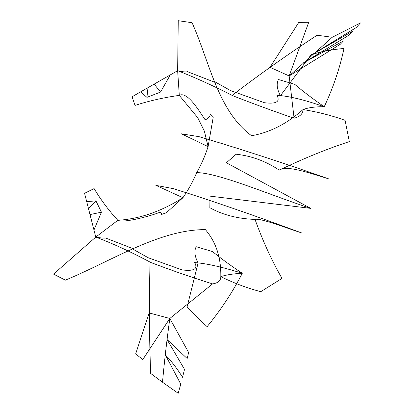 <?xml version="1.0" encoding="UTF-8"?>
<svg xmlns="http://www.w3.org/2000/svg" width="414" height="414" viewBox="0 0 414 414"><rect width="100%" height="100%" fill="white"/><g stroke="black" fill="none" stroke-linecap="round" stroke-linejoin="round"><path stroke-width="0.31" stroke-dasharray="2.07 1.55" d=""/><path stroke-width="0.62" d="M209.965 196.148L209.846 207.709C222.515 214.83 237.574 218.737 255.019 219.425C263.019 241.517 272.019 261.177 282.022 278.399L260.758 291.684C246.904 288.004 233.589 282.985 220.807 276.624C221.138 257.565 215.984 241.895 205.354 229.615C159.25 229.527 111.858 260.882 65.402 280.149L53.551 274.115L95.769 237.082L84.57 193.307L94.107 188.582C100.711 199.667 108.618 210.245 117.83 220.315C139.761 218.902 161.465 211.373 182.947 197.726C188.448 189.757 193.027 181.384 196.697 172.612C201.385 164.405 205.184 155.742 208.092 146.623L204.381 131.15L197.737 117.721L179.298 95.391C164.11 97.466 149.356 100.804 135.036 105.399L132.071 96.762L177.637 70.696C182.041 71.793 185.343 72.155 187.552 71.777M276.914 95.323C288.522 95.96 304.295 99.764 324.24 106.745C315.654 106.621 308.585 107.552 303.027 109.534C286.959 123.796 269.799 132.527 251.552 135.73C217.686 110.766 209.691 62.053 192.075 22.713L178.248 20.7L177.637 70.696C194.746 77.33 213.158 85.693 232.875 95.774C253.927 103.986 274.332 111.475 294.095 118.228C299.979 116.681 302.96 113.783 303.027 109.534C317.755 111.93 331.774 115.527 345.074 120.329L349.333 141.609C327.319 148.797 303.959 158.314 279.264 170.154C285.996 164.767 309.719 173.047 328.493 178.812C282.71 162.686 239.442 148.605 198.684 136.563M226.391 162.764L236.161 154.225C251.521 155.887 265.886 161.196 279.264 170.154M187.428 71.669L215.078 82.386M214.359 81.486L230.417 90.5M230.458 90.526L264.339 102.703C276.205 104.219 280.418 101.787 276.987 95.406M213.226 117.234L208.092 146.623L181.451 133.836M181.249 133.805L198.901 136.646M209.981 196.138L310.738 208.366L226.396 162.78M213.174 117.586L210.421 114.694M210.421 114.688C208.941 117.679 207.15 119.341 205.054 119.667C199.626 111.806 187.573 90.935 179.298 95.391M177.637 70.696L179.309 95.463M140.755 91.929L146.918 97.357L160.534 92.068L170.201 75.048M146.918 97.357L147.989 87.561M160.534 92.068L154.246 84.187M232.43 95.122C260.018 74.054 288.237 54.089 317.098 35.226L332.23 37.291L289.153 75.943L294.095 118.228M270.528 67.534L289.153 75.943L308.72 22.309M308.684 22.299L298.804 22.372L269.897 67.466M289.153 75.943L340.349 44.22M303.027 63.114L343.429 40.945L340.365 44.205M303.012 63.125L348.95 35.18M352.863 31.091L313.445 53.799L356.169 27.593M332.23 37.291L360.434 22.941M356.206 27.572L360.449 22.936M348.976 35.159L352.899 31.071M294.773 84.358C302.82 91.246 312.642 98.708 324.24 106.745C333.218 87.628 339.801 68.212 343.987 48.495M278.498 79.545C276.267 83.581 276.899 88.979 280.397 95.732L311.302 54.534M343.837 48.49C331.681 49.556 320.803 51.631 311.204 54.72M278.519 79.54L294.871 84.378M194.611 262.59C206.141 263.371 222.033 266.937 242.288 273.287C233.439 273.706 226.277 274.818 220.807 276.624C220.864 280.62 218.121 283.041 212.573 283.895C192.557 277.665 171.976 270.528 150.836 262.497C131.295 252.054 112.939 243.582 95.769 237.082C100.281 237.946 103.609 238.267 105.741 238.034M105.575 238.014L133.225 248.736M132.082 248.69L148.14 257.705M148.181 257.736L182.067 269.907C193.928 271.429 198.146 268.996 194.709 262.611M166.123 212.967L182.947 197.726L156.073 185.415M155.871 185.379L173.321 188.629M173.104 188.546C213.495 201.333 256.406 216.155 301.827 233.004C283.233 226.872 259.878 217.847 255.019 219.425M166.33 212.791L161.279 214.561C161.926 213.226 161.294 212.527 159.39 212.47C147.933 216.869 122.466 223.249 117.83 220.315M95.769 237.082L117.897 220.269M86.811 201.556L95.965 200.909L101.43 212.191L94.009 229.879M95.965 200.909L88.389 208.687M101.43 212.191L90.097 214.55M150.065 262.507C149.009 299.653 149.216 336.623 150.68 373.428L162.5 382.231C164.374 361.489 166.816 340.23 169.818 318.464L212.573 283.895M149.702 313.093L169.818 318.464L142.737 359.621M142.716 359.59L135.694 353.856L149.407 312.327M169.818 318.464L188.649 352.516M184.504 369.376L167.028 339.485L187.159 358.524M182.538 377.237C176.975 368.351 171.23 360.884 165.31 354.85L180.763 384.068M162.5 382.231L178.201 393.29L180.778 384.094M184.515 369.397L182.553 377.263M188.644 352.537L187.169 358.529M212.506 251.546C220.636 258.264 230.567 265.509 242.288 273.287C232.58 292.155 220.853 309.946 207.109 326.667M196.22 246.754C193.995 250.775 194.616 256.194 198.083 263.014L187.056 307.028M207.016 326.548C198.999 319.194 192.375 312.632 187.133 306.862M196.241 246.744L212.594 251.583M196.697 172.612C218.928 172.788 272.578 196.034 310.738 208.366"/></g></svg>
